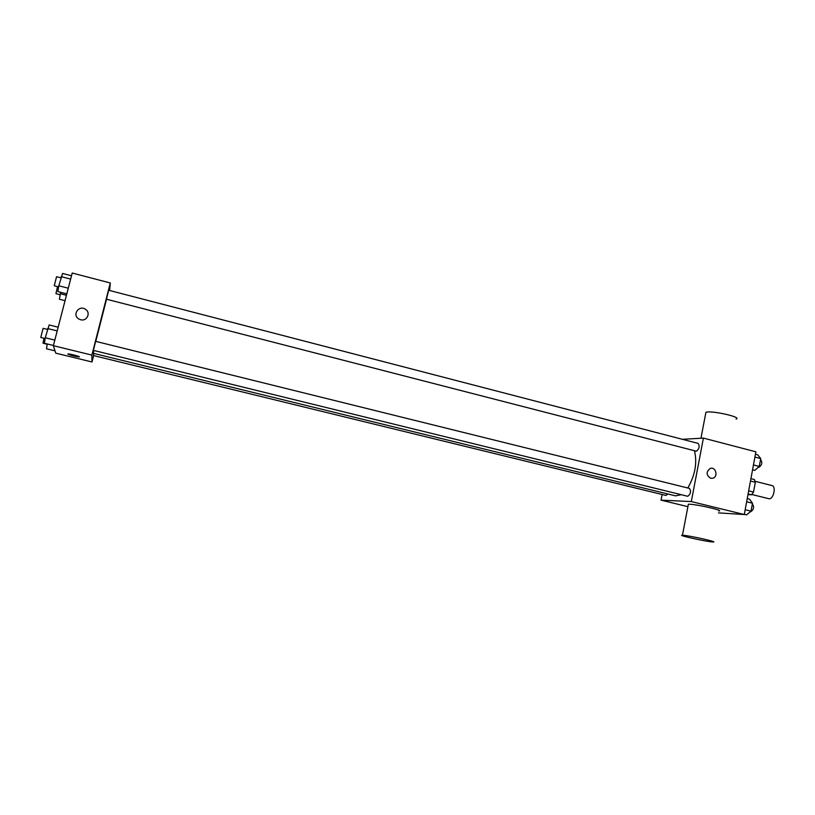 <?xml version="1.0" encoding="UTF-8"?>
<svg xmlns="http://www.w3.org/2000/svg" width="815" height="815" viewBox="0 0 815 815"><rect width="100%" height="100%" fill="white"/><g stroke="black" fill="none" stroke-linecap="round" stroke-linejoin="round"><path stroke-width="1.22" d="M751.797 494.491L769.085 498.77C773.557 499.289 776.389 486.321 771.978 485.577L755.118 481.298M750.483 481.033L755.332 482.256L754.323 479.505L750.931 478.639M755.332 482.256L753.518 492.077L751.501 494.776L747.966 494.664M748.669 490.864L753.518 492.077M748.099 493.931L751.501 494.776M682.44 439.316L703.406 438.093L755.892 451.816L744.289 514.52L718.463 512.89M703.406 438.093L691.314 501.571L744.289 514.52M710.649 478.273C706.147 475.216 705.984 471.956 710.15 468.493C715.692 466.272 718.575 476.663 712.85 478.211L710.649 478.273L712.85 478.211C718.575 476.663 715.692 466.272 710.15 468.493M93.766 350.491L93.379 353.333L675.513 495.856L681.238 494.705M687.789 487.981C695.134 475.257 697.365 462.849 694.472 450.756M691.314 501.571L661.036 500.145L662.126 494.501M696.387 451.215C699.28 448.851 699.881 446.243 698.17 443.401L108.69 290.252L106.429 299.197L696.387 451.215M687.768 496.294C690.692 493.992 691.263 491.363 689.48 488.409L95.661 341.353L93.368 350.369L687.768 496.294M667.862 493.982L665.937 495.439L93.409 355.544L93.837 353.445M661.036 500.145L687.901 506.675M688.237 504.893L688.369 504.22L689.684 504.23C697.783 504.495 724.932 510.791 718.82 510.974M683.744 535.333C691.782 536.076 719.044 542.27 713.003 541.975C707.899 542.016 676.002 534.986 682.45 535.241L683.744 535.333M736.067 419.104C742.934 417.311 711.21 410.159 705.912 412.319L705.658 413.633M95.763 341.383L106.531 299.268M109.648 290.497L110.29 282.978L91.881 355.096L92.003 361.972L93.633 355.595M91.881 355.096L53.372 345.682L72.219 273.025L110.29 282.978M80.604 319.735L78.821 318.991C71.842 315.079 78.882 304.708 85.412 309.252C91.158 312.583 87.001 321.65 80.604 319.735M53.372 345.682L55.756 353.17L92.003 361.972M67.808 354.036L68.103 353.924C70.212 353.791 81.683 356.96 79.045 356.939C74.379 356.298 70.63 355.33 67.808 354.036L67.808 354.005C70.63 355.33 74.379 356.298 79.045 356.939L79.045 356.939M78.821 318.991C71.842 315.079 78.882 304.708 85.412 309.252L85.412 309.252M47.27 343.981L46.496 348.779L55.023 350.858M47.219 344.256L43.022 343.207L43.99 338.266M60.667 292.29L59.383 299.227L65.047 300.674M60.3 293.716L66.443 295.295M60.116 294.765L55.94 293.655L57.488 286.636M58.171 327.192L49.165 324.951L45.253 337.767L44.397 343.278L53.423 345.478M47.657 328.547L57.203 330.91M45.253 337.767L54.819 340.12M45.131 338.551L40.77 337.451L43.103 328.343L47.433 329.413M71.506 275.765L62.582 273.443L58.802 285.77L57.855 291.576L66.81 293.869M61.176 276.642L70.64 279.107M58.802 285.77L68.277 288.215M58.619 286.921L54.259 285.749L56.571 276.703L60.87 277.823M723.312 513.195L721.866 513.104M747.243 498.566L749.464 499.126L752.49 503.232L751.023 511.158L746.55 514.886L744.319 514.346M746.652 501.785L752.49 503.232M745.175 509.721L751.023 511.158M750.391 511.688L750.727 511.749C753.844 509.548 754.405 506.961 752.388 503.986L752.347 503.976M755.454 454.2L757.655 454.77L760.721 458.59L759.264 466.445L754.772 470.387L752.561 469.827M754.914 457.072L760.721 458.59M753.468 464.947L759.264 466.445M758.378 467.219L758.918 467.321C762.005 465.059 762.585 462.502 760.66 459.629L760.527 459.599M688.369 504.22L682.45 535.241M700.961 438.236L705.912 412.319"/></g></svg>
